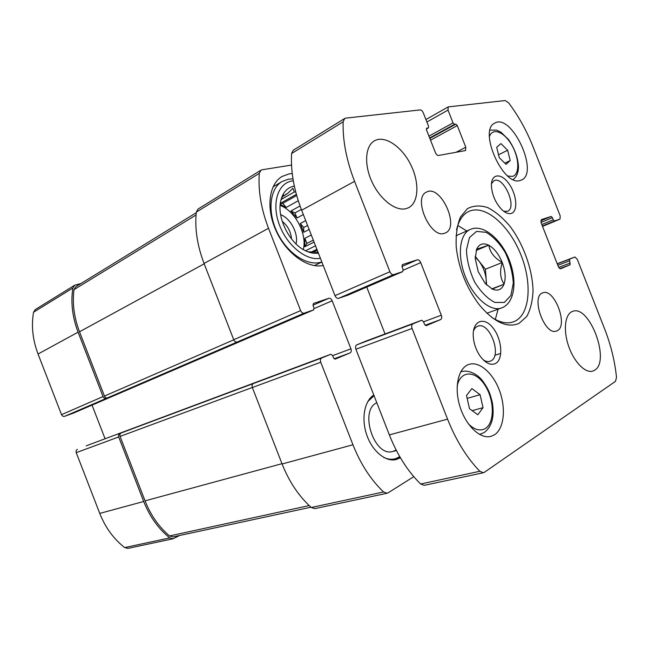 <?xml version="1.0" encoding="UTF-8"?>
<svg xmlns="http://www.w3.org/2000/svg" width="649" height="649" viewBox="0 0 649 649"><rect width="100%" height="100%" fill="white"/><g stroke="black" fill="none" stroke-linecap="round" stroke-linejoin="round"><path stroke-width="0.97" d="M73.653 413.024L64.649 416.309C63.269 416.642 62.231 416.09 61.517 414.654L38.048 354.021C32.669 339.784 31.176 325.847 33.561 312.21L35.346 309.516L74.676 285.227L81.028 283.508M74.676 285.227L72.883 288.026C70.627 302.337 72.355 317.061 78.083 332.183L103.045 396.58C103.791 398.113 104.87 398.713 106.274 398.381L304.211 313.151L313.581 309.922L314.002 307.918L313.037 305.46L313.451 303.472L328.8 298.305C330.171 298.069 331.298 298.897 332.183 300.787L350.939 348.829C351.571 350.825 351.296 352.18 350.111 352.902L335.2 359.116L333.505 357.915L332.548 355.457L330.836 354.257L321.701 357.988C320.419 358.743 320.103 360.154 320.752 362.231L352.951 444.776C360.641 464.108 370.847 479.838 383.567 491.966L387.137 493.232L388.134 492.818L413.778 476.658M86.236 445.822L330.812 354.265L119.878 433.467C118.613 434.165 118.215 435.325 118.694 436.955L143.705 501.499C149.692 516.588 158.38 528.724 169.77 537.899L173.129 538.767L179.57 535.49M77.442 449.343C76.193 450.017 75.787 451.12 76.233 452.661L99.751 513.408C105.381 527.613 113.697 539.003 124.705 547.586L127.975 548.381L173.129 538.767M291.523 165.073L262.099 169.778L260.963 170.192L259.284 173.388C258.051 190.644 261.125 208.946 268.516 228.286L300.625 310.611C301.55 312.575 302.742 313.426 304.211 313.151M260.963 170.192L198.059 209.043L196.306 212.118C194.643 228.432 197.231 245.541 204.054 263.462L268.516 228.286M237.226 341.991C235.765 342.299 234.597 341.536 233.729 339.719L204.054 263.462M92.044 405.122L105.081 438.765M387.137 493.232L314.83 508.613L311.301 507.494C298.938 496.38 289.203 481.882 282.096 463.986L252.339 387.534C251.747 385.603 252.104 384.273 253.394 383.535L121.249 432.924C119.984 433.613 119.586 434.773 120.065 436.404L145.052 500.85C150.714 515.184 158.875 526.883 169.511 535.944L172.991 536.901L310.976 507.202M119.878 433.467L121.249 432.924M400.409 457.772L396.214 459.541C385.757 462.25 372.38 451.355 366.782 435.033C361.087 418.743 364.446 400.806 373.792 395.038M323.202 265.465C308.032 268.881 286.736 253.913 276.328 231.32C265.774 208.791 268.751 184.121 282.08 176.463L289.203 173.859L292.237 173.551M196.241 212.726L75.828 286.696L74.01 289.641C72.226 303.375 74.059 317.418 79.511 331.777L104.44 396.085C105.187 397.61 106.258 398.21 107.661 397.886M500.493 353.486L494.814 355.287M318.383 253.118C314.4 253.743 310.157 252.98 305.638 250.83C290.363 243.967 277.456 219.54 280.392 202.731C282.047 193.288 286.582 187.756 293.997 186.141L294.338 186.085M320.403 258.294C306.409 261.158 286.866 245.557 279.257 224.489C271.444 203.462 277.821 183.253 291.993 180.99L293.307 180.803M280.903 200.07L283.305 194.773L284.246 195.673L287.872 193.224L292.926 188.299L294.322 191.982L295.757 192.088M317.215 250.133L317.913 252.291L307.772 251.755M280.117 205.417C295.141 210.747 307.415 234.273 303.302 249.565M294.322 191.982L281.147 199.494M296.358 194.327L280.295 203.421M298.264 200.744L286.274 207.429L280.19 204.443M300.049 205.984L290.898 211.03L296.958 217.999L294.971 212.913L290.898 211.03M303.326 214.559L296.958 217.999M305.695 220.611L300.268 223.499L303.7 232.293L303.732 227.474L300.268 223.499M309.151 229.462L303.7 232.293M311.317 235.011L304.884 238.305L304.835 246.742L306.872 243.399L304.884 238.305M314.075 242.085L304.835 246.742M315.519 245.784L305.525 250.774M316.89 249.297L311.455 251.982M317.053 250.222L313.224 252.112M284.246 195.673L282.356 196.752M287.872 193.224L285.771 194.432M280.644 214.681C290.565 218.242 298.718 233.81 296.049 243.975M282.242 221.333C287.791 225.909 290.882 231.782 291.506 238.937M321.823 261.928C308.259 266.836 287.88 254.092 277.561 233.145C267.096 212.264 269.53 188.632 282.145 181.477L288.489 179.156L292.983 178.856M399.898 456.888L394.925 459.792M396.158 450.041L392.994 451.42C374.376 457.683 358.824 410.647 376.793 402.729M399.695 456.539C395.014 459.841 389.7 460.141 383.77 457.44M367.764 401.609L374.051 395.695M286.274 207.429L282.737 203.364L280.246 203.875M282.737 203.364L296.674 195.487M294.971 212.913L301.331 209.432M303.732 227.474L307.585 225.454M306.872 243.399L313.313 240.138M478.216 271.655L475.255 258.618L476.617 249.24C479.165 243.951 483.181 242.596 488.648 245.184L488.859 245.29C494.335 248.478 498.781 254.165 502.172 262.35L502.302 262.667C505.368 270.974 505.96 278.096 504.062 284.043L503.981 284.262C501.669 289.754 497.759 291.36 492.234 289.073L485.152 283.378L478.216 271.655M476.617 249.24L488.648 245.184M488.859 245.29C489.987 252.356 494.424 258.042 502.172 262.35M502.302 262.667C499.527 270.982 500.119 278.113 504.062 284.043M503.981 284.262L492.234 289.073M552.388 217.65L551.155 216.45L541.396 219.613L541.177 222.94L558.254 266.398C559.008 268.102 559.836 268.873 560.728 268.735L570.13 264.751L569.498 259.235L574.884 257.012L577.253 259.284L604.527 328.67C610.839 344.822 614.83 361.055 616.501 377.361L615.495 381.344L484.373 472.318L483.4 472.74L479.838 471.279C466.777 457.772 456.012 440.387 447.55 419.132L412.091 328.459C411.352 326.179 411.604 324.662 412.837 323.892L421.72 320.233L423.456 321.604L424.519 324.297L426.239 325.668L440.663 319.559C441.799 318.829 442.018 317.377 441.304 315.203L420.722 262.634C419.773 260.549 418.621 259.608 417.275 259.803L402.331 264.646L402.007 266.771L403.061 269.465L402.737 271.607L393.586 274.665C392.142 274.892 390.917 273.927 389.911 271.753L354.557 181.347C346.404 160.108 342.591 140.265 343.134 121.817L344.676 118.499L345.795 118.118L420.163 109.916C421.396 109.989 422.45 110.995 423.326 112.934L428.535 126.214L428.405 127.902L426.636 128.21L426.498 129.897L435.382 152.564C436.266 154.511 437.312 155.476 438.521 155.468L465.536 150.56L465.787 147.234L457.294 125.582L455.817 124.154L454.511 124.34L453.026 122.904L448.005 110.087L448.208 106.898L505.157 100.546L508.621 102.842C518.51 115.993 526.631 130.595 532.991 146.666L560.201 215.882L560.022 219.111L554.457 220.968L553.224 219.776L552.388 217.65L541.006 222.437M483.4 472.74L424.219 485.338L420.649 484C407.775 471.344 397.342 454.981 389.359 434.911L355.903 349.235C355.222 347.077 355.514 345.625 356.78 344.862L365.866 341.139M385.052 333.959L366.734 287.077M347.978 295.133L338.616 298.329C337.156 298.597 335.947 297.704 334.989 295.652L301.639 210.219C293.948 190.149 290.598 171.247 291.579 153.521L293.218 150.276L344.676 118.499M594.614 370.238L592.618 371.139C585.074 373.426 573.675 361.582 568.394 345.511C563.008 329.465 565.174 313.67 572.653 311.366C589.495 304.34 610.79 361.274 594.614 370.238M557.248 330.722L556.428 331.063C544.608 336.036 530.403 296.058 542.807 292.845C554.246 287.791 568.686 325.628 557.248 330.722M444.443 233.307C430.401 238.873 412.472 197.62 426.563 192.063C440.622 184.129 460.295 227.264 445.295 232.991L444.443 233.307M405.966 208.686C395.679 211.412 380.184 199.584 372.088 182.118C363.894 164.708 365.16 145.952 374.416 140.833C384.614 134.887 401.626 146.374 410.557 164.327C419.66 182.191 418.905 202.723 408.408 207.802L405.966 208.686M520.092 180.519C503.072 186.734 477.98 129.849 494.838 123.059C511.745 112.958 539.562 172.958 521.415 180.049L520.092 180.519M494.489 434.806L490.749 436.428C480.025 439.284 465.414 425.209 459.735 405.868C453.919 386.569 458.543 367.456 469.073 364.357C479.538 361.006 493.321 373.362 499.665 391.063C506.123 408.708 504.005 428.705 494.489 434.806M511.209 213.44C508.524 214.154 505.498 212.986 502.115 209.927C495.649 203.226 492.08 195.179 491.407 185.784C491.074 173.413 501.312 172.618 509.019 183.821C516.872 194.692 518.218 211.542 511.209 213.44M495.471 363.545C490.417 365.703 485.168 363.026 479.725 355.53C475.985 349.803 473.843 343.556 473.275 336.799C472.074 321.044 483.675 316.071 492.737 327.591C501.953 338.608 503.673 359.424 495.471 363.545M519.005 323.413C507.145 328.378 493.913 322.188 479.311 304.843C466.355 287.694 458.665 268.443 456.231 247.091C455.712 235.263 457.091 225.276 460.384 217.139L467.442 208.645C473.462 205.514 480.219 205.165 487.724 207.607C495.349 211.566 502.715 217.715 509.822 226.047C523.443 244.097 532.505 269.278 533.04 290.768C532.602 301.071 530.493 309.67 526.704 316.558L519.005 323.413M456.547 229.876C458.713 220.433 462.859 214.267 468.976 211.379C484.689 204.184 508.41 224.465 520.23 253.134C532.294 281.69 530.468 313.759 514.925 321.214L513.148 321.936C506.731 324.062 499.479 322.448 491.398 317.101M457.748 225.463L466.818 230.979M498.083 309.224L495.309 319.47M473.446 331.136C474.395 328.54 475.863 326.885 477.834 326.171C489.516 321.206 502.496 355.741 490.871 360.909L489.938 361.298C487.918 361.907 485.728 361.452 483.359 359.952M491.471 183.675L494.011 180.722C503.462 175.465 517.659 207.575 507.55 211.274L503.705 211.266M469.495 408.708L477.818 414.76L483.043 407.677L480.082 394.706L471.88 388.589L466.517 395.501L469.495 408.708M499.259 157.731L506.058 164.359L510.203 160.554L507.648 150.252L500.939 143.607L496.696 147.282L499.259 157.731M476.171 250.433L488.746 245.152M475.23 256.371L485.42 269.23L502.285 262.488M485.42 269.23L486.588 284.935M491.812 288.87L504.078 284.221M475.222 257.134L478.702 260.76C483.026 266.463 485.533 272.84 486.215 279.906L486.15 284.481M498.537 154.787L507.648 150.252M504.833 163.175L510.203 160.554M467.166 398.389L480.082 394.706M472.156 410.647L483.043 407.677M33.561 312.21L72.883 288.026M38.048 354.021L78.083 332.183M61.517 414.654L103.045 396.58M64.649 416.309L106.274 398.381M76.233 452.661L118.694 436.955M99.751 513.408L143.705 501.499M124.705 547.586L169.77 537.899M196.306 212.118L259.284 173.388M233.729 339.719L300.625 310.611M73.548 413.072L313.524 309.938M312.956 305.2L328.8 298.305M314.157 308.559L332.183 300.787M332.621 355.652L350.939 348.829M334.097 358.8L350.111 352.902M253.394 383.535L321.701 357.988M252.339 387.534L320.752 362.231M282.096 463.986L352.951 444.776M311.301 507.494L383.567 491.966M74.01 289.641L196.047 214.997M79.511 331.777L204.192 263.818M104.44 396.085L233.77 339.825M169.511 535.944L309.208 505.571M145.052 500.85L281.974 463.686M120.065 436.404L252.323 387.485M504.354 302.434L494.854 302.434C487.561 298.727 480.844 291.953 474.687 282.112C469.592 271.201 466.842 260.452 466.453 249.873L469.438 237.599L476.504 231.417L486.109 232.334C493.167 236.447 499.552 243.197 505.263 252.583C510.025 262.837 512.71 273.034 513.302 283.183L510.885 295.49L504.354 302.434M448.005 110.087L426.888 122.012M559.973 219.127L542.532 226.396L560.022 219.111M554.457 220.968L542.386 226.006M553.224 219.776L541.81 224.554M551.155 216.45L540.787 220.822M570.13 264.751L559.868 268.597M570.236 263.056L558.732 267.372M569.4 260.922L557.816 265.303M569.498 259.235L557.256 263.875M574.868 257.02L557.199 263.721L574.884 257.012M479.838 471.279L420.649 484M447.55 419.132L389.359 434.911M412.091 328.459L355.903 349.235M412.837 323.892L356.78 344.862M421.696 320.241L365.825 341.155M440.663 319.559L425.136 325.279M441.304 315.203L423.546 321.815M420.722 262.634L403.248 270.162M417.275 259.803L401.918 266.488M402.68 271.623L347.872 295.181M393.586 274.665L338.616 298.329M389.911 271.753L334.989 295.652M354.557 181.347L301.639 210.219M343.134 121.817L291.579 153.521M428.226 127.958L426.304 129.029M465.787 147.234L456.052 152.304M457.294 125.582L430.53 140.176M455.817 124.154L429.825 138.383M454.511 124.34L429.654 137.953M453.026 122.904L428.948 136.152M502.407 307.634L501.572 307.975C490.758 312.128 473.811 297.98 465.471 276.888C456.977 255.852 459.508 233.916 470.209 229.478L455.963 235.774M479.408 434.359L480.511 434.084L479.319 434.311M460.652 371.95L461.772 371.528L460.693 371.861M457.147 386.269C460.23 370.246 475.222 370.092 484.722 384.922C494.433 399.362 494.984 422.661 485.355 428.494C480.179 431.423 474.516 429.881 468.367 423.87M489.403 136.72C492.429 127.05 504.354 131.852 511.826 145.157C519.451 158.283 519.849 174.784 512.312 176.423L507.761 175.984M73.605 413.048L313.581 309.922M282.145 181.477L273.059 186.839M321.872 262.042L314.4 265.611M448.208 106.898L425.922 119.546M421.72 320.233L365.841 341.147M402.737 271.607L347.921 295.157M428.405 127.902L426.312 129.07M470.209 229.478C483.765 223.134 503.024 241.006 510.244 262.707C516.969 281.934 514.592 302.085 502.577 307.569L486.912 313.224M480.511 434.084L484.251 432.502C491.934 426.62 494.627 416.658 492.331 402.623C490.311 394.608 489.403 390.13 481.874 379.868C476.415 373.646 468.651 369.914 461.772 371.528M490.076 130.116L496.526 130.092L501.06 132.291L508.581 139.624C514.649 148.653 517.943 157.61 518.47 166.501C518.421 172.545 516.653 176.885 513.148 179.522M396.425 450.552L392.994 451.42"/></g></svg>
